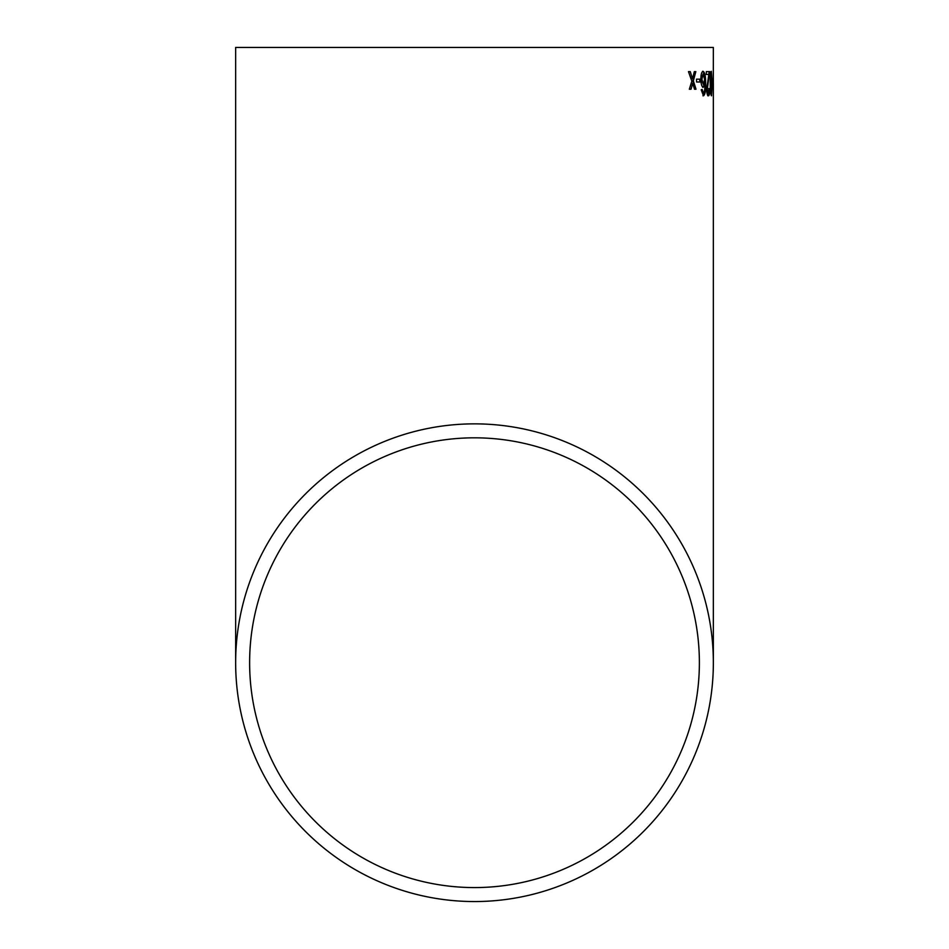 <?xml version="1.0" encoding="UTF-8"?>
<svg xmlns="http://www.w3.org/2000/svg" width="949" height="949" viewBox="0 0 949 949"><rect width="100%" height="100%" fill="white"/><g stroke="black" fill="none" stroke-linecap="round" stroke-linejoin="round"><path stroke-width="1.42" d="M713.351 83.251L713.351 662.699A238.851 238.851 0 0 0 474.5 423.859A238.851 238.851 0 0 0 235.649 662.699A238.851 238.851 0 0 0 474.5 901.55A238.851 238.851 0 0 0 713.351 662.699M713.351 85.778L713.328 84.615M713.316 84.615L713.351 47.45L235.649 47.45L713.351 47.45M713.292 73.832L713.351 71.389M700.054 81.994L699.994 79.17L696.483 79.17L696.554 81.994L700.054 81.994L699.449 79.17M704.775 84.153L703.221 87.332C701.845 86.81 701.062 84.212 700.86 79.562C700.884 74.532 701.631 71.792 703.102 71.317C704.846 72.373 705.676 76.252 705.593 82.943C705.937 90.155 705.237 94.437 703.494 95.813L701.192 89.799L702.201 89.526L703.494 93.299C704.597 91.958 705.036 88.909 704.799 84.153L702.687 87.332M706.317 71.626L706.353 74.461L708.986 74.461L706.578 89.099C706.827 93.512 707.432 95.742 708.393 95.813C709.271 95.719 709.733 93.417 709.781 88.921L709.2 88.589L708.357 93.299L707.313 89.123L709.71 71.626L706.317 71.626M711.501 95.813L712.272 83.548L711.311 71.317C710.457 72.776 710.113 76.857 710.243 83.548C710.255 90.285 710.671 94.366 711.501 95.813M713.102 81.994L713.09 79.17L712.474 79.17L712.485 81.994L713.102 81.994L711.952 81.994M695.819 71.626L694.324 71.626L692.509 78.779L690.255 71.626L688.476 71.626L691.833 81.175L689.342 89.218L691.05 89.218L692.711 83.251L694.502 89.218L696.008 89.218L693.363 80.855L695.819 71.626M474.5 887.576A224.877 224.877 0 0 0 699.377 662.699A224.877 224.877 0 0 0 474.5 437.821A224.877 224.877 0 0 0 249.623 662.699A224.877 224.877 0 0 0 474.5 887.576M699.377 47.45L249.623 47.45L699.377 47.45M695.285 71.626L692.829 80.855L695.475 89.218M692.711 83.251L691.05 89.218M690.255 71.626L692.509 78.779M711.928 79.17L712.557 79.17L712.557 81.994M711.56 93.227L711.216 95.517M711.038 71.59L711.453 73.951M710.647 92.634L711.477 93.299L710.73 83.548L711.323 73.832L711.477 93.299M711.323 73.832L710.457 74.71M709.176 71.626L706.78 89.123L708.357 93.299M708.666 88.589L709.235 88.921C709.2 93.405 708.737 95.707 707.847 95.813M701.667 89.526L703.494 93.299M702.568 71.317C704.3 72.349 705.131 76.228 705.06 82.943C705.404 90.131 704.704 94.425 702.96 95.813M703.162 73.832L701.347 79.277L703.375 84.508L701.88 79.277L703.162 73.832L704.609 79.431L703.375 84.508M235.649 47.45L235.649 662.699"/></g></svg>
